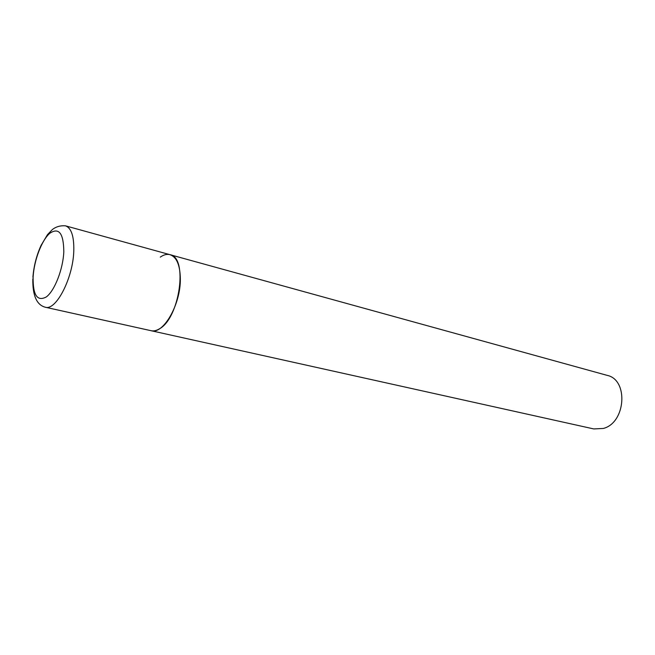 <?xml version="1.0" encoding="UTF-8"?>
<svg xmlns="http://www.w3.org/2000/svg" width="655" height="655" viewBox="0 0 655 655"><rect width="100%" height="100%" fill="white"/><g stroke="black" fill="none" stroke-linecap="round" stroke-linejoin="round"><path stroke-width="0.98" d="M160.287 257.128C163.717 254.705 166.968 253.894 170.022 254.689L607.111 375.356C628.702 379.663 625.852 422.802 603.329 428.452L593.774 428.935L151.108 330.709C163.267 334.721 180.764 304.395 180.346 278.85C180.084 265.07 176.637 257.014 170.022 254.689C188.222 257.202 179.765 318.133 159.394 328.843C156.455 330.644 153.688 331.266 151.108 330.709L45.261 307.22C55.994 311.035 73.073 278.088 73.786 250.971C74.121 236.365 71.37 227.989 65.508 225.836C60.571 225.418 56.215 226.622 52.457 229.463L47.496 234.629L41.068 245.396C36.508 255.466 33.79 266.069 32.914 277.196M33.118 277.008C32.865 295.225 37.286 301.849 46.39 296.887C54.676 290.673 63.052 269.189 63.805 251.856C63.633 233.344 58.958 227.154 49.788 233.295C41.674 240.254 34.052 260.403 33.118 277.008M45.261 307.22C36.696 304.952 32.545 295.536 32.816 278.973M170.022 254.689L65.508 225.836"/></g></svg>
